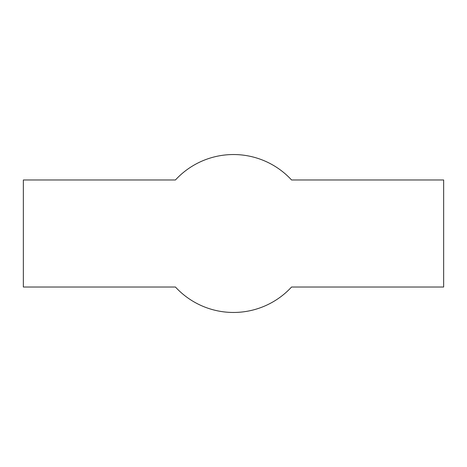 <?xml version="1.0" encoding="UTF-8"?>
<svg xmlns="http://www.w3.org/2000/svg" width="467" height="467" viewBox="0 0 467 467"><rect width="100%" height="100%" fill="white"/><g stroke="black" fill="none" stroke-linecap="round" stroke-linejoin="round"><path stroke-width="0.7" d="M175.446 287.024A78.964 78.964 0 0 0 291.554 287.024L443.65 287.024L443.65 179.976L291.554 179.976A78.964 78.964 0 0 0 175.446 179.976L23.35 179.976L23.35 287.024L175.446 287.024"/></g></svg>

